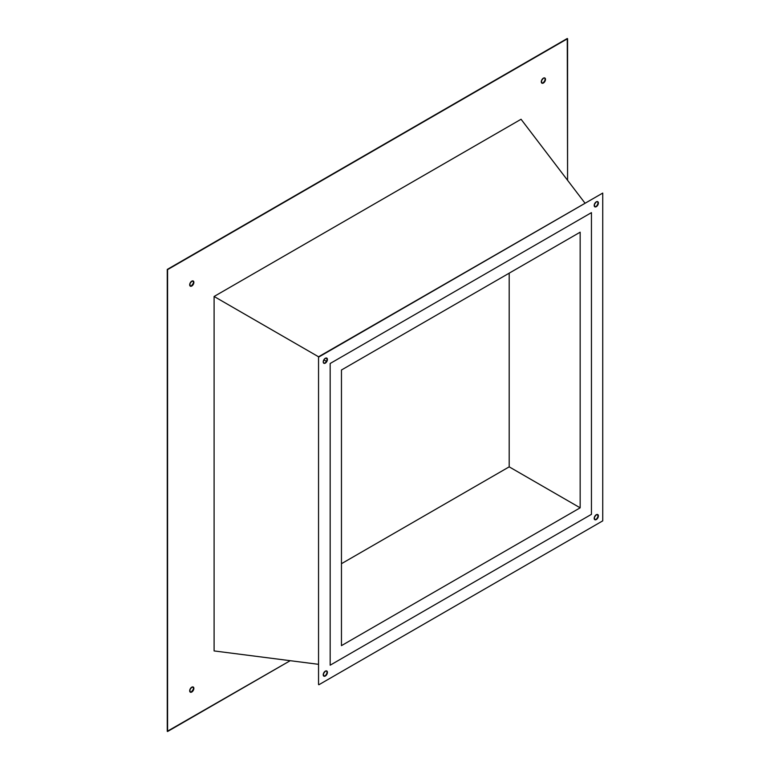 <?xml version="1.0" encoding="UTF-8"?>
<svg xmlns="http://www.w3.org/2000/svg" width="770" height="770" viewBox="0 0 770 770"><rect width="100%" height="100%" fill="white"/><g stroke="black" fill="none" stroke-linecap="round" stroke-linejoin="round"><path stroke-width="1.16" d="M509.191 466.851L580.157 507.825L341.457 645.645L341.457 370.004L580.157 232.194L580.157 507.825L509.191 466.851L509.191 273.158L509.191 466.851L341.457 563.698L509.191 466.851M330.166 665.193L591.447 514.341L330.166 665.193L330.166 363.488L330.166 665.193L591.447 514.341L591.447 212.635L330.166 363.488L591.447 212.635L591.447 514.341L591.447 212.635L330.166 363.488L330.166 665.193L330.166 363.488L591.447 212.635L591.447 514.341L330.166 665.193M580.157 232.194L341.457 370.004L341.457 645.645L580.157 507.825L580.157 232.194M190.142 692.057A2.965 1.713 120 0 0 191.451 691.835L191.778 692.018A2.965 1.713 -60 0 1 190.296 692.163A2.965 1.713 -60 0 1 189.844 689.785A2.965 1.713 -60 0 1 191.778 687.177L189.844 689.785L190.296 692.163L192.577 691.373L193.713 689.4L193.713 687.552L191.778 687.177A2.965 1.713 -60 0 1 193.26 687.033A2.965 1.713 -60 0 1 193.713 689.4A2.965 1.713 -60 0 1 191.778 692.018L191.451 691.835A2.965 1.713 120 0 0 193.347 689.362A2.965 1.713 120 0 0 193.087 686.946M190.652 286.103L191.778 286.007A2.965 1.713 -60 0 1 190.296 286.161A2.965 1.713 -60 0 1 189.844 283.784A2.965 1.713 -60 0 1 191.778 281.166L189.844 283.784L190.296 286.161L192.577 285.362L193.713 283.399L193.713 281.541L191.778 281.166A2.965 1.713 -60 0 1 193.26 281.021A2.965 1.713 -60 0 1 193.713 283.399A2.965 1.713 -60 0 1 191.778 286.007L191.451 285.824A2.965 1.713 120 0 0 193.347 283.36A2.965 1.713 120 0 0 193.087 280.944M542.263 83.102L543.389 83.016A2.965 1.713 -60 0 1 541.907 83.16A2.965 1.713 -60 0 1 541.445 80.783A2.965 1.713 -60 0 1 543.389 78.165L541.445 80.783L541.907 83.16L543.389 83.016L545.324 80.398L544.871 78.02L543.389 78.165A2.965 1.713 -60 0 1 544.871 78.02A2.965 1.713 -60 0 1 545.324 80.398A2.965 1.713 -60 0 1 543.389 83.016L543.062 82.823A2.965 1.713 120 0 0 544.958 80.359A2.965 1.713 120 0 0 544.698 77.943M326.942 358.464L326.942 360.312L325.325 363.113A2.965 1.713 -60 0 1 323.843 363.257A2.965 1.713 -60 0 1 323.39 360.889A2.965 1.713 -60 0 1 325.325 358.271L327.26 358.647L327.26 360.504L325.325 363.113L323.843 363.257L323.227 361.9L323.843 359.84L326.48 361.361L323.843 359.84L325.325 358.271A2.965 1.713 -60 0 1 326.807 358.127A2.965 1.713 -60 0 1 327.26 360.504A2.965 1.713 -60 0 1 325.325 363.113L324.998 362.93A2.965 1.713 120 0 0 326.894 360.466A2.965 1.713 120 0 0 326.634 358.05M597.905 202.019L597.905 203.877L596.288 206.678A2.965 1.713 -60 0 1 594.806 206.822A2.965 1.713 -60 0 1 594.353 204.445A2.965 1.713 -60 0 1 596.288 201.836L597.77 201.682L598.223 204.06L596.288 206.678L594.806 206.822L594.353 204.445L596.288 201.836A2.965 1.713 -60 0 1 597.77 201.682A2.965 1.713 -60 0 1 598.223 204.06A2.965 1.713 -60 0 1 596.288 206.678L595.97 206.485A2.965 1.713 120 0 0 597.857 204.021A2.965 1.713 120 0 0 597.597 201.605M597.905 514.909L597.905 516.757L596.288 519.558A2.965 1.713 -60 0 1 594.806 519.702A2.965 1.713 -60 0 1 594.353 517.334A2.965 1.713 -60 0 1 596.288 514.716L598.223 515.091L598.223 516.949L596.288 519.558L594.806 519.702L594.353 517.334L596.288 514.716A2.965 1.713 -60 0 1 597.77 514.572A2.965 1.713 -60 0 1 598.223 516.949A2.965 1.713 -60 0 1 596.288 519.558L595.97 519.375A2.965 1.713 120 0 0 597.857 516.911A2.965 1.713 120 0 0 597.597 514.495M326.942 671.344L326.942 673.201L325.325 676.002A2.965 1.713 -60 0 1 323.843 676.147A2.965 1.713 -60 0 1 323.39 673.769A2.965 1.713 -60 0 1 325.325 671.161L326.807 671.007L327.26 673.384L325.325 676.002L323.843 676.147L323.39 673.769L325.325 671.161A2.965 1.713 -60 0 1 326.807 671.007A2.965 1.713 -60 0 1 327.26 673.384A2.965 1.713 -60 0 1 325.325 676.002L324.998 675.81A2.965 1.713 120 0 0 326.894 673.346A2.965 1.713 120 0 0 326.634 670.93M167.581 731.5L167.581 269.625L567.577 38.683L567.577 180.305L567.259 38.5L167.263 269.433L567.577 38.683L167.263 269.433L167.263 731.317L167.263 269.433L167.263 731.317L290.223 660.689L167.581 731.5M521.059 119.263L214.099 296.479L214.099 650.929L214.099 296.479L521.059 119.263L584.892 203.01L521.059 119.263M191.451 691.835L193.395 689.217L193.395 687.369M541.753 83.054A2.965 1.713 120 0 0 543.062 82.823L544.544 81.264L545.16 79.195M190.142 286.045A2.965 1.713 120 0 0 191.451 285.824L193.395 283.216L193.395 281.358M602.737 193.077L318.876 356.972L602.737 193.077L318.876 356.972L214.099 296.479L318.549 356.78L318.549 684.568L318.549 356.78L602.737 193.077L602.737 520.866L318.876 684.751L602.737 520.866L602.737 193.077M318.549 664.327L214.099 650.929L318.549 664.327M323.689 363.151A2.965 1.713 120 0 0 324.998 362.93L324.199 363.209M594.652 206.716A2.965 1.713 120 0 0 595.97 206.485L595.162 206.764M594.652 519.596A2.965 1.713 120 0 0 595.97 519.375L595.162 519.654M323.689 676.041A2.965 1.713 120 0 0 324.998 675.81L324.199 676.089"/></g></svg>
